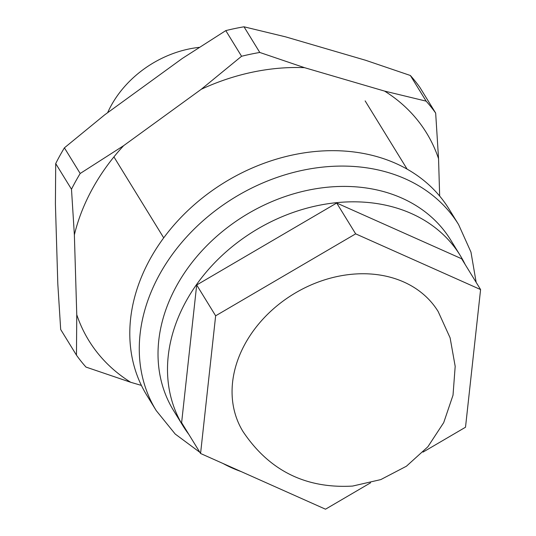 <?xml version="1.0" encoding="UTF-8"?>
<svg xmlns="http://www.w3.org/2000/svg" width="536" height="536" viewBox="0 0 536 536"><rect width="100%" height="100%" fill="white"/><g stroke="black" fill="none" stroke-linecap="round" stroke-linejoin="round"><path stroke-width="0.8" d="M188.806 434.354A162.703 128.734 -31.6 0 1 183.037 425.946L173.557 410.536A162.703 128.734 -31.6 0 1 171.842 295.142A162.703 128.734 -31.6 0 1 323.094 187.707A162.703 128.734 -31.6 0 1 450.736 240.061L460.216 255.471A162.703 128.734 -31.6 0 1 465.121 264.416M351.221 274.332A114.55 90.638 148.4 0 0 251.518 333.425A114.55 90.638 148.4 0 0 243.002 431.54C269.166 470.608 305.701 488.785 352.594 486.072L380.768 479.606L406.415 466.226L427.862 446.803L443.728 422.589L453.021 395.179L455.185 366.329L450.113 337.848L438.153 311.517A114.55 90.638 148.4 0 0 351.221 274.332M163.708 237.85L113.927 156.901M156.217 410.583L146.743 395.173A177.496 140.439 -31.6 0 1 177.496 221.127A177.496 140.439 -31.6 0 1 367.529 154.281A177.496 140.439 -31.6 0 1 449.121 209.194L458.602 224.604A177.496 140.439 -31.6 0 0 377.002 169.691A177.496 140.439 -31.6 0 0 319.349 167.493A177.496 140.439 -31.6 0 0 168.116 260.463A177.496 140.439 -31.6 0 0 156.217 410.583L175.198 434.033L199.854 452.324M183.037 425.946A162.703 128.734 -31.6 0 1 181.322 310.552A162.703 128.734 -31.6 0 1 319.61 205.194A162.703 128.734 -31.6 0 1 460.216 255.471M199.231 47.356A96.145 76.072 148.4 0 0 108.406 111.006A96.145 76.072 148.4 0 0 107.622 112.714M423.025 452.109L465.509 427.239L480.591 289.567L355.656 233.85L215.646 315.811L200.571 453.483L325.506 509.2L370.55 482.829M480.591 289.567L461.63 258.747L336.702 203.03L355.656 233.85M336.702 203.03L196.692 284.991L215.646 315.811M196.692 284.991L181.617 422.67L200.571 453.483M241.093 471.553A162.703 128.734 -31.6 0 1 223.056 463.513M365.143 100.895L407.119 169.135M55.711 163.581A216.691 171.453 -31.6 0 1 64.407 147.836L104.688 114.845L182.327 58.444L225.79 30.612L241.569 56.267L201.288 89.264L123.642 145.665A198.206 156.827 148.4 0 0 86.731 199.955A198.206 156.827 148.4 0 0 74.37 234.862L76.762 314.686L76.46 355.154L60.682 329.493L57.808 283.866L55.409 204.042L55.711 163.581L71.489 189.235L74.37 234.862M439.667 196.069L438.548 158.703L435.668 113.076A216.691 171.453 148.4 0 0 426.147 101.143L410.362 75.489L365.619 60.273L285.581 36.85L244.007 26.8A216.691 171.453 -31.6 0 0 225.79 30.612M76.46 355.154A216.691 171.453 148.4 0 0 85.988 367.08L130.737 382.295L141.397 385.411M123.642 145.665L80.186 173.496L64.407 147.836M426.147 101.143L384.573 91.093L304.535 67.67L259.793 52.461L244.007 26.8M410.362 75.489A216.691 171.453 -31.6 0 1 419.889 87.415L435.668 113.076M76.762 314.686A198.206 156.827 148.4 0 0 130.737 382.295M438.548 158.703A198.206 156.827 148.4 0 0 384.573 91.093M304.535 67.67A198.206 156.827 148.4 0 0 201.288 89.264M80.186 173.496A216.691 171.453 148.4 0 0 71.489 189.235M259.793 52.461A216.691 171.453 148.4 0 0 241.569 56.267M476.169 282.385L470.97 252.121L458.602 224.604"/></g></svg>
